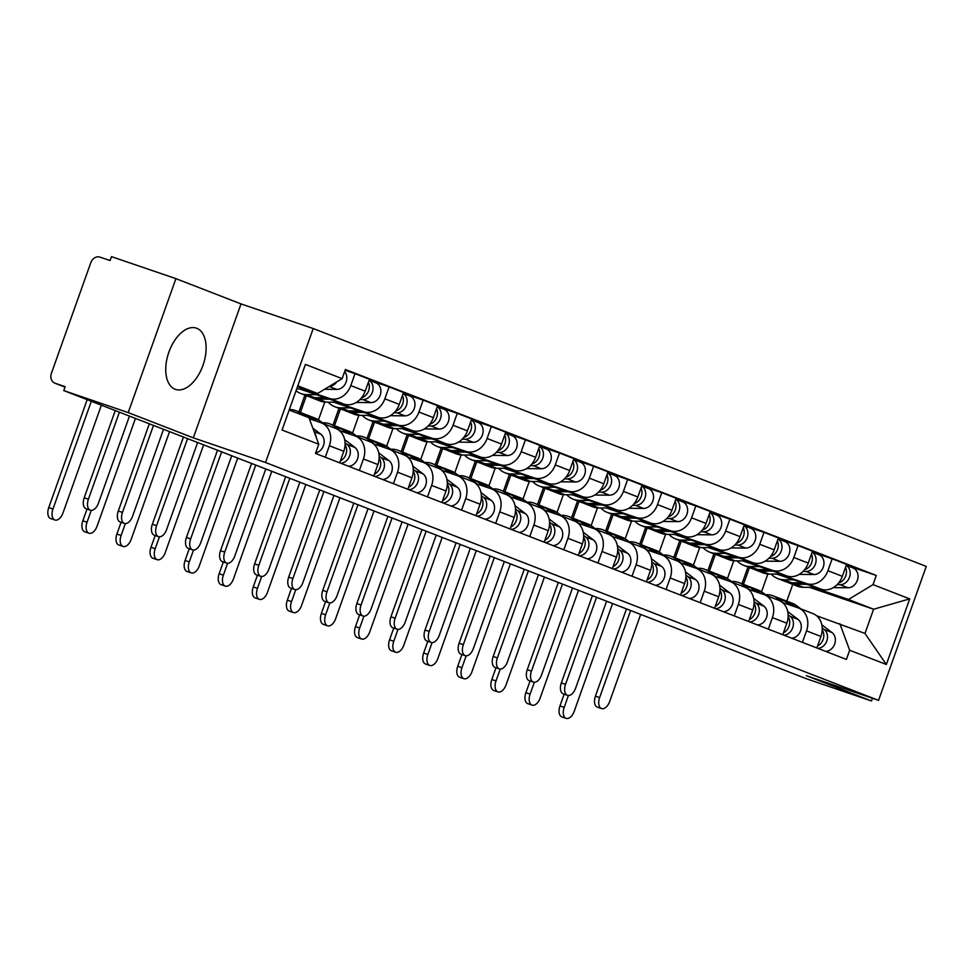 <?xml version="1.0" encoding="UTF-8"?>
<svg xmlns="http://www.w3.org/2000/svg" width="975" height="975" viewBox="0 0 975 975"><rect width="100%" height="100%" fill="white"/><g stroke="black" fill="none" stroke-linecap="round" stroke-linejoin="round"><path stroke-width="1.46" d="M175.073 389.22A32.346 18.269 108.8 0 0 175.476 389.366A32.346 18.269 108.8 0 0 203.092 365.016A32.346 18.269 108.8 0 0 196.767 328.295A32.346 18.269 108.8 0 0 196.377 328.148A32.346 18.269 108.8 0 0 168.76 352.499A32.346 18.269 108.8 0 0 175.073 389.22M175.914 278.643L128.213 412.596L63.777 390.597L807.02 678.966L871.455 700.964L806.349 675.699L878.548 700.355L926.25 566.402L313.219 328.551L241.02 303.908L175.914 278.643L111.479 256.644L110.09 260.557L100.047 257.132A8.287 6.837 -68.8 0 0 90.785 262.726L51.431 373.242A8.287 6.837 -68.8 0 0 54.917 383.187A8.287 6.837 -68.8 0 0 55.136 383.26L65.02 387.099M128.213 412.596L193.318 437.848L265.529 462.503L878.548 700.355M63.777 390.597L65.167 386.697L55.136 383.26M871.455 700.964L872.418 698.258M776.892 574.129L821.047 589.192A19.073 15.734 -68.8 0 0 842.339 576.31L846.58 564.403L832.162 558.809L827.921 570.716A19.073 15.734 111.2 0 1 806.63 583.598L778.94 574.153M741.987 583.781L747.959 567.011M806.508 630.862L820.926 636.456A19.073 15.734 -68.8 0 0 812.931 613.592L798.501 607.998A19.073 15.734 111.2 0 1 806.508 630.862L802.413 642.367M820.926 636.456L816.831 647.961M812.199 551.996L832.162 558.809M709.386 571.131L715.358 554.361M782.498 602.513L798.001 607.815A19.073 15.734 111.2 0 1 798.501 607.998M733.773 560.759L727.447 578.516M742.816 560.905L786.959 575.969A19.073 15.734 -68.8 0 0 808.251 563.087L812.492 551.18L798.074 545.586L793.833 557.493A19.073 15.734 111.2 0 1 772.541 570.375L744.851 560.93M707.911 570.558L713.883 553.788M782.742 634.737L786.837 623.232A19.073 15.734 -68.8 0 0 778.842 600.368L764.424 594.774A19.073 15.734 111.2 0 1 772.419 617.638L768.324 629.143M778.123 538.773L798.074 545.586M675.309 557.907L681.269 541.137M748.41 589.29L763.925 594.592A19.073 15.734 111.2 0 1 764.424 594.774M699.697 547.536L693.371 565.293M708.74 547.682L752.883 562.746A19.073 15.734 -68.8 0 0 774.174 549.863L778.416 537.956L763.998 532.362L759.757 544.269A19.073 15.734 111.2 0 1 738.465 557.152L710.775 547.706M673.835 557.334L679.794 540.564M748.666 621.514L752.761 610.009A19.073 15.734 -68.8 0 0 744.766 587.145L730.348 581.551A19.073 15.734 111.2 0 1 738.343 604.415L734.248 615.92M744.047 525.549L763.998 532.362M641.221 544.684L647.193 527.914M714.334 576.067L729.836 581.368A19.073 15.734 111.2 0 1 730.348 581.551M665.62 534.312L659.295 552.069M674.651 534.458L718.807 549.522A19.073 15.734 -68.8 0 0 740.086 536.64L744.327 524.733L729.909 519.139L725.668 531.046A19.073 15.734 111.2 0 1 704.377 543.928L676.687 534.483M639.746 544.111L645.718 527.341M714.578 608.29L718.672 596.785A19.073 15.734 -68.8 0 0 710.678 573.922L696.26 568.327A19.073 15.734 111.2 0 1 704.255 591.191L700.16 602.696M709.958 512.326L729.909 519.139M607.145 531.46L613.117 514.69M680.245 562.843L695.76 568.145A19.073 15.734 111.2 0 1 696.26 568.327M631.532 521.089L625.207 538.846M640.575 521.235L684.718 536.299A19.073 15.734 -68.8 0 0 706.01 523.417L710.251 511.509L695.833 505.915L691.592 517.822A19.073 15.734 111.2 0 1 670.3 530.705L642.61 521.259M605.67 530.888L611.642 514.117M680.501 595.067L684.596 583.562A19.073 15.734 -68.8 0 0 676.601 560.698L662.183 555.104A19.073 15.734 111.2 0 1 670.178 577.968L666.083 589.473M675.882 499.102L695.833 505.915M573.056 518.237L579.028 501.467M646.169 549.62L661.684 554.921A19.073 15.734 111.2 0 1 662.183 555.104M597.456 507.865L591.13 525.622M606.487 508.012L650.642 523.075A19.073 15.734 -68.8 0 0 671.933 510.193L676.175 498.286L661.757 492.692L657.516 504.599A19.073 15.734 111.2 0 1 636.224 517.481L608.522 508.036M571.582 517.664L577.553 500.894M646.425 581.843L650.508 570.338A19.073 15.734 -68.8 0 0 642.513 547.475L628.095 541.881A19.073 15.734 111.2 0 1 636.09 564.744L631.995 576.249M641.794 485.879L661.757 492.692M538.98 505.013L544.952 488.243M612.081 536.396L627.595 541.698A19.073 15.734 111.2 0 1 628.095 541.881M563.367 494.642L557.042 512.399M572.41 494.788L616.553 509.852A19.073 15.734 -68.8 0 0 637.845 496.97L642.086 485.062L627.668 479.468L623.427 491.376A19.073 15.734 111.2 0 1 602.136 504.258L574.446 494.812M537.505 504.441L543.477 487.671M612.337 568.62L616.432 557.115A19.073 15.734 -68.8 0 0 608.437 534.251L594.019 528.657A19.073 15.734 111.2 0 1 602.014 551.521L597.919 563.026M607.717 472.656L627.668 479.468M504.892 491.79L510.863 475.02M578.004 523.173L593.519 528.474A19.073 15.734 111.2 0 1 594.019 528.657M529.291 481.418L522.966 499.176M538.322 481.565L582.477 496.628A19.073 15.734 -68.8 0 0 603.769 483.746L608.01 471.839L593.592 466.245L589.351 478.152A19.073 15.734 111.2 0 1 568.059 491.034L540.369 481.589M503.417 491.217L509.389 474.447M578.26 555.397L582.355 543.892A19.073 15.734 -68.8 0 0 574.36 521.028L559.93 515.434A19.073 15.734 111.2 0 1 567.938 538.298L563.842 549.803M573.629 459.432L593.592 466.245M470.815 478.567L476.787 461.797M543.928 509.949L559.431 515.251A19.073 15.734 111.2 0 1 559.93 515.434M495.202 468.195L488.877 485.952M504.246 468.341L548.389 483.405A19.073 15.734 -68.8 0 0 569.68 470.523L573.922 458.616L559.504 453.022L555.263 464.929A19.073 15.734 111.2 0 1 533.971 477.811L506.281 468.366M469.341 477.994L475.312 461.224M544.172 542.173L548.267 530.668A19.073 15.734 -68.8 0 0 540.272 507.804L525.854 502.21A19.073 15.734 111.2 0 1 533.849 525.074L529.754 536.579M539.553 446.209L559.504 453.022M436.739 465.343L442.699 448.573M509.84 496.726L525.354 502.028A19.073 15.734 111.2 0 1 525.854 502.21M461.126 454.972L454.801 472.729M470.169 455.118L514.312 470.182A19.073 15.734 -68.8 0 0 535.604 457.299L539.845 445.392L525.428 439.798L521.186 451.705A19.073 15.734 111.2 0 1 499.895 464.587L472.205 455.142M435.264 464.77L441.224 448M510.096 528.95L514.191 517.445A19.073 15.734 -68.8 0 0 506.196 494.581L491.778 488.987A19.073 15.734 111.2 0 1 499.773 511.851L495.678 523.356M505.477 432.985L525.428 439.798M402.651 452.12L408.622 435.35M475.763 483.503L491.266 488.804A19.073 15.734 111.2 0 1 491.778 488.987M427.05 441.748L420.725 459.505M436.081 441.894L480.236 456.958A19.073 15.734 -68.8 0 0 501.516 444.076L505.757 432.169L491.339 426.575L487.098 438.482A19.073 15.734 111.2 0 1 465.806 451.364L438.116 441.919M401.176 451.547L407.148 434.777M476.007 515.726L480.102 504.221A19.073 15.734 -68.8 0 0 472.107 481.357L457.689 475.763A19.073 15.734 111.2 0 1 465.684 498.627L461.589 510.132M471.388 419.762L491.339 426.575M368.574 438.896L374.546 422.126M441.675 470.279L457.19 475.581A19.073 15.734 111.2 0 1 457.689 475.763M392.962 428.525L386.636 446.282M402.005 428.671L446.148 443.735A19.073 15.734 -68.8 0 0 467.439 430.852L471.681 418.945L457.263 413.351L453.022 425.258A19.073 15.734 111.2 0 1 431.73 438.141L404.04 428.695M367.1 438.323L373.072 421.553M441.931 502.503L446.026 490.998A19.073 15.734 -68.8 0 0 438.031 468.134L423.613 462.54A19.073 15.734 111.2 0 1 431.608 485.404L427.513 496.909M437.312 406.538L457.263 413.351M334.486 425.673L340.458 408.903M407.599 457.056L423.113 462.357A19.073 15.734 111.2 0 1 423.613 462.54M358.885 415.301L352.56 433.058M367.916 415.447L412.072 430.511A19.073 15.734 -68.8 0 0 433.363 417.629L437.604 405.722L423.187 400.128L418.945 412.035A19.073 15.734 111.2 0 1 397.654 424.917L369.952 415.472M333.011 425.1L338.983 408.33M407.855 489.279L411.938 477.774A19.073 15.734 -68.8 0 0 403.942 454.911L389.525 449.317A19.073 15.734 111.2 0 1 397.52 472.18L393.425 483.685M403.223 393.315L423.187 400.128M300.41 412.449L306.382 395.679M373.51 443.832L389.025 449.134A19.073 15.734 111.2 0 1 389.525 449.317M324.797 402.078L318.472 419.835M333.84 402.224L377.983 417.288A19.073 15.734 -68.8 0 0 399.275 404.406L403.516 392.498L389.098 386.904L384.857 398.812A19.073 15.734 111.2 0 1 363.565 411.694L335.875 402.248M298.935 411.877L304.907 395.107M373.766 476.056L377.861 464.551A19.073 15.734 -68.8 0 0 369.866 441.687L355.448 436.093A19.073 15.734 111.2 0 1 363.443 458.957L359.348 470.462M369.147 380.092L389.098 386.904M339.434 430.609L354.949 435.91A19.073 15.734 111.2 0 1 355.448 436.093M299.752 389.001L343.907 404.064A19.073 15.734 -68.8 0 0 365.198 391.182L369.44 379.275L355.022 373.681L350.781 385.588A19.073 15.734 111.2 0 1 329.489 398.47L301.799 389.025M339.69 462.832L343.785 451.327A19.073 15.734 -68.8 0 0 335.79 428.464L321.36 422.87A19.073 15.734 111.2 0 1 329.367 445.733L325.272 457.238M345.101 370.293L355.022 373.681M309.355 418.763L320.86 422.687A19.073 15.734 111.2 0 1 321.36 422.87M809.469 587.328L873.6 609.229L848.482 599.479L813.016 587.377M816.575 615.737L864.983 633.433L873.6 609.229L909.712 598.882L886.348 664.487L849.652 650.24L839.853 623.683M767.861 573.982L761.536 591.74M786.776 601.148L792.748 584.391M289.185 410.024L308.978 417.714L318.764 444.259L315.498 453.436L846.385 659.417L849.652 650.24M318.764 444.259L282.055 430.024L305.419 364.418L342.128 378.653L317.594 393.498L297.802 385.82M848.482 599.479L873.015 584.634L876.281 575.457L345.394 369.476L342.128 378.653M873.015 584.634L909.712 598.882M313.219 328.551L265.529 462.503M241.02 303.908L193.318 437.848M297.509 386.636L317.594 393.498M846.288 565.22L876.281 575.457M743.462 584.354L749.434 567.584M886.348 664.487L864.983 633.433M601.575 708.557L597.358 707.119A9.531 5.387 -71.2 0 1 595.42 696.138L599.625 697.576A9.531 5.387 108.8 0 0 601.575 708.557A9.531 5.387 108.8 0 0 609.68 701.476L640.672 614.433M765.533 594.713A24.875 20.524 111.2 0 1 773.065 595.835L780.926 598.882A24.875 20.524 111.2 0 1 785.094 601.209L790.335 605.195M773.065 595.835A24.875 20.524 111.2 0 1 777.221 598.163L783.339 602.806M822.217 629.935A10.372 8.556 111.2 0 1 817.501 646.047M782.742 599.71A24.875 20.524 111.2 0 1 784.643 600.32A24.875 20.524 111.2 0 1 788.799 602.66L793.626 606.316M784.643 600.32L792.504 603.379A24.875 20.524 111.2 0 1 796.672 605.707L800.914 608.924M822.217 628.022L824.192 629.521A10.372 8.556 111.2 0 1 826.873 640.77A10.372 8.556 111.2 0 1 817.867 648.363M821.815 624.792L832.053 632.58A10.372 8.556 111.2 0 1 834.746 643.817A10.372 8.556 111.2 0 1 825.727 651.41M599.625 697.576L630.63 610.533M626.474 608.924L595.42 696.138M566.122 718.356L561.917 716.918A9.531 5.387 -71.2 0 1 559.967 705.937L564.184 707.375A9.531 5.387 108.8 0 0 566.122 718.356A9.531 5.387 108.8 0 0 574.226 711.275L612.592 603.537M787.495 582.221A24.875 20.524 -68.8 0 0 789.311 583.05A24.875 20.524 -68.8 0 0 795.368 584.208L806.812 584.342M789.311 583.05L797.172 586.109A24.875 20.524 -68.8 0 0 803.242 587.267L815.795 587.401M837.086 584.671L840.145 584.707A10.372 8.556 -68.8 0 0 849.615 576.883A10.372 8.556 -68.8 0 0 846.215 565.427M833.332 587.596L848.018 587.754A10.372 8.556 -68.8 0 0 857.683 579.223A10.372 8.556 -68.8 0 0 852.991 567.95A10.372 8.556 -68.8 0 0 852.711 567.852M771.188 574.068A24.875 20.524 -68.8 0 0 777.733 578.565L785.594 581.612A24.875 20.524 -68.8 0 0 791.663 582.77L802.583 582.892M777.733 578.565A24.875 20.524 -68.8 0 0 783.79 579.723L793.601 579.832M838.61 582.977A10.372 8.556 -68.8 0 0 845.52 567.389M564.159 694.188L559.967 705.937M564.184 707.375L568.413 695.492M567.487 695.333L563.282 693.895A9.531 5.387 -71.2 0 1 561.332 682.914L565.549 684.352A9.531 5.387 108.8 0 0 567.487 695.333A9.531 5.387 108.8 0 0 575.591 688.253L606.596 601.209M731.445 581.49A24.875 20.524 111.2 0 1 738.977 582.611L746.85 585.658A24.875 20.524 111.2 0 1 751.006 587.986L756.247 591.971M738.977 582.611A24.875 20.524 111.2 0 1 743.145 584.939L749.263 589.582M788.129 616.712A10.372 8.556 111.2 0 1 783.425 632.824M748.666 586.487A24.875 20.524 111.2 0 1 750.555 587.096A24.875 20.524 111.2 0 1 754.723 589.436L759.549 593.092M750.555 587.096L758.428 590.155A24.875 20.524 111.2 0 1 762.584 592.483L766.838 595.701M788.129 614.798L790.116 616.298A10.372 8.556 111.2 0 1 792.797 627.547A10.372 8.556 111.2 0 1 783.778 635.139M787.727 611.569L797.977 619.357A10.372 8.556 111.2 0 1 800.658 630.593A10.372 8.556 111.2 0 1 791.651 638.186M565.549 684.352L596.542 597.309M592.398 595.701L561.332 682.914M533.41 682.11L529.206 680.672A9.531 5.387 -71.2 0 1 527.256 669.691L531.46 671.129A9.531 5.387 108.8 0 0 533.41 682.11A9.531 5.387 108.8 0 0 541.515 675.029L572.508 587.986M697.369 568.267A24.875 20.524 111.2 0 1 704.901 569.388L712.762 572.435A24.875 20.524 111.2 0 1 716.93 574.763L722.17 578.748M704.901 569.388A24.875 20.524 111.2 0 1 709.069 571.716L715.187 576.359M754.053 603.488A10.372 8.556 111.2 0 1 749.348 619.6M714.578 573.263A24.875 20.524 111.2 0 1 716.479 573.873A24.875 20.524 111.2 0 1 720.647 576.213L725.473 579.869M716.479 573.873L724.34 576.932A24.875 20.524 111.2 0 1 728.508 579.26L732.749 582.477M754.053 601.575L756.027 603.074A10.372 8.556 111.2 0 1 758.708 614.323A10.372 8.556 111.2 0 1 749.702 621.916M753.651 598.345L763.888 606.133A10.372 8.556 111.2 0 1 766.582 617.37A10.372 8.556 111.2 0 1 757.563 624.963M531.46 671.129L562.465 584.086M558.309 582.477L527.256 669.691M532.045 705.132L527.841 703.694A9.531 5.387 -71.2 0 1 525.891 692.713L530.095 694.151A9.531 5.387 108.8 0 0 532.045 705.132A9.531 5.387 108.8 0 0 540.15 698.051L578.516 590.314M753.419 568.998A24.875 20.524 -68.8 0 0 755.235 569.827A24.875 20.524 -68.8 0 0 761.292 570.984L772.736 571.118M755.235 569.827L763.096 572.886A24.875 20.524 -68.8 0 0 769.153 574.043L781.706 574.178M802.998 571.447L806.069 571.484A10.372 8.556 -68.8 0 0 815.539 563.66A10.372 8.556 -68.8 0 0 812.126 552.203M799.256 574.372L813.93 574.531A10.372 8.556 -68.8 0 0 823.607 566A10.372 8.556 -68.8 0 0 818.902 554.726A10.372 8.556 -68.8 0 0 818.634 554.629M737.112 560.844A24.875 20.524 -68.8 0 0 743.657 565.342L751.518 568.388A24.875 20.524 -68.8 0 0 757.575 569.546L768.495 569.668M743.657 565.342A24.875 20.524 -68.8 0 0 749.714 566.499L759.525 566.609M804.533 569.753A10.372 8.556 -68.8 0 0 811.432 554.166M530.071 680.964L525.891 692.713M530.095 694.151L534.337 682.268M497.957 691.909L493.752 690.471A9.531 5.387 -71.2 0 1 491.814 679.49L496.019 680.928A9.531 5.387 108.8 0 0 497.957 691.909A9.531 5.387 108.8 0 0 506.074 684.828L544.428 577.09M719.331 555.774A24.875 20.524 -68.8 0 0 721.147 556.603A24.875 20.524 -68.8 0 0 727.216 557.761L738.66 557.895M721.147 556.603L729.007 559.662A24.875 20.524 -68.8 0 0 735.077 560.82L747.63 560.954M768.922 558.224L771.993 558.261A10.372 8.556 -68.8 0 0 781.45 550.436A10.372 8.556 -68.8 0 0 778.05 538.98M765.18 561.149L779.854 561.308A10.372 8.556 -68.8 0 0 789.518 552.776A10.372 8.556 -68.8 0 0 784.826 541.503A10.372 8.556 -68.8 0 0 784.558 541.405M703.036 547.621A24.875 20.524 -68.8 0 0 709.568 552.118L717.429 555.165A24.875 20.524 -68.8 0 0 723.499 556.323L734.419 556.445M709.568 552.118A24.875 20.524 -68.8 0 0 715.626 553.276L725.437 553.386M770.445 556.53A10.372 8.556 -68.8 0 0 777.355 540.942M495.995 667.741L491.814 679.49M496.019 680.928L500.248 669.045M499.334 668.887L495.117 667.448A9.531 5.387 -71.2 0 1 493.179 656.467L497.384 657.906A9.531 5.387 108.8 0 0 499.334 668.887A9.531 5.387 108.8 0 0 507.439 661.806L538.432 574.763M663.28 555.043A24.875 20.524 111.2 0 1 670.824 556.164L678.685 559.211A24.875 20.524 111.2 0 1 682.841 561.539L688.082 565.524M670.824 556.164A24.875 20.524 111.2 0 1 674.98 558.492L681.098 563.136M719.964 590.265A10.372 8.556 111.2 0 1 715.26 606.377M680.501 560.04A24.875 20.524 111.2 0 1 682.402 560.649A24.875 20.524 111.2 0 1 686.558 562.989L691.385 566.646M682.402 560.649L690.263 563.708A24.875 20.524 111.2 0 1 694.432 566.036L698.673 569.254M719.977 588.352L721.951 589.851A10.372 8.556 111.2 0 1 724.632 601.1A10.372 8.556 111.2 0 1 715.613 608.692M719.562 585.122L729.812 592.91A10.372 8.556 111.2 0 1 732.493 604.147A10.372 8.556 111.2 0 1 723.487 611.739M497.384 657.906L528.377 570.862M524.233 569.254L493.179 656.467M465.246 655.663L461.041 654.225A9.531 5.387 -71.2 0 1 459.091 643.244L463.308 644.682A9.531 5.387 108.8 0 0 465.246 655.663A9.531 5.387 108.8 0 0 473.35 648.582L504.343 561.539M629.204 541.82A24.875 20.524 111.2 0 1 636.736 542.941L644.597 545.988A24.875 20.524 111.2 0 1 648.765 548.316L654.006 552.301M636.736 542.941A24.875 20.524 111.2 0 1 640.904 545.269L647.022 549.912M685.888 577.042A10.372 8.556 111.2 0 1 681.184 593.153M646.413 546.817A24.875 20.524 111.2 0 1 648.314 547.426A24.875 20.524 111.2 0 1 652.482 549.766L657.308 553.422M648.314 547.426L656.175 550.485A24.875 20.524 111.2 0 1 660.343 552.813L664.584 556.03M685.888 575.128L687.862 576.627A10.372 8.556 111.2 0 1 690.556 587.876A10.372 8.556 111.2 0 1 681.537 595.469M685.486 571.898L695.736 579.686A10.372 8.556 111.2 0 1 698.417 590.923A10.372 8.556 111.2 0 1 689.398 598.516M463.308 644.682L494.301 557.639M490.145 556.03L459.091 643.244M431.169 642.44L426.952 641.002A9.531 5.387 -71.2 0 1 425.015 630.021L429.219 631.459A9.531 5.387 108.8 0 0 431.169 642.44A9.531 5.387 108.8 0 0 439.274 635.359L470.267 548.316M595.128 528.596A24.875 20.524 111.2 0 1 602.66 529.717L610.521 532.764A24.875 20.524 111.2 0 1 614.689 535.092L619.929 539.077M602.66 529.717A24.875 20.524 111.2 0 1 606.816 532.045L612.934 536.689M651.812 563.818A10.372 8.556 111.2 0 1 647.095 579.93M612.337 533.593A24.875 20.524 111.2 0 1 614.238 534.202A24.875 20.524 111.2 0 1 618.394 536.543L623.22 540.199M614.238 534.202L622.099 537.262A24.875 20.524 111.2 0 1 626.267 539.589L630.508 542.807M651.812 561.905L653.786 563.404A10.372 8.556 111.2 0 1 656.467 574.653A10.372 8.556 111.2 0 1 647.461 582.246M651.398 558.675L661.647 566.463A10.372 8.556 111.2 0 1 664.328 577.7A10.372 8.556 111.2 0 1 655.322 585.293M429.219 631.459L460.212 544.416M456.068 542.807L425.015 630.021M463.881 678.685L459.676 677.247A9.531 5.387 -71.2 0 1 457.726 666.266L461.943 667.704A9.531 5.387 108.8 0 0 463.881 678.685A9.531 5.387 108.8 0 0 471.985 671.604L510.352 563.867M685.254 542.551A24.875 20.524 -68.8 0 0 687.07 543.38A24.875 20.524 -68.8 0 0 693.128 544.538L704.572 544.672M687.07 543.38L694.931 546.439A24.875 20.524 -68.8 0 0 700.988 547.597L713.554 547.731M734.845 545.001L737.904 545.037A10.372 8.556 -68.8 0 0 747.374 537.213A10.372 8.556 -68.8 0 0 743.962 525.757M731.092 547.926L745.777 548.084A10.372 8.556 -68.8 0 0 755.442 539.553A10.372 8.556 -68.8 0 0 750.75 528.279A10.372 8.556 -68.8 0 0 750.47 528.182M668.947 534.398A24.875 20.524 -68.8 0 0 675.492 538.895L683.353 541.942A24.875 20.524 -68.8 0 0 689.41 543.099L700.33 543.221M675.492 538.895A24.875 20.524 -68.8 0 0 681.549 540.053L691.36 540.162M736.369 543.307A10.372 8.556 -68.8 0 0 743.267 527.719M461.906 654.517L457.726 666.266M461.943 667.704L466.172 655.822M429.804 665.462L425.587 664.024A9.531 5.387 -71.2 0 1 423.65 653.043L427.854 654.481A9.531 5.387 108.8 0 0 429.804 665.462A9.531 5.387 108.8 0 0 437.909 658.381L476.275 550.643M651.166 529.327A24.875 20.524 -68.8 0 0 652.982 530.156A24.875 20.524 -68.8 0 0 659.051 531.314L670.495 531.448M652.982 530.156L660.855 533.215A24.875 20.524 -68.8 0 0 666.912 534.373L679.465 534.507M700.757 531.777L703.828 531.814A10.372 8.556 -68.8 0 0 713.298 523.989A10.372 8.556 -68.8 0 0 709.885 512.533M697.015 534.702L711.689 534.861A10.372 8.556 -68.8 0 0 721.354 526.329A10.372 8.556 -68.8 0 0 716.662 515.056A10.372 8.556 -68.8 0 0 716.393 514.958M634.871 521.174A24.875 20.524 -68.8 0 0 641.404 525.671L649.277 528.718A24.875 20.524 -68.8 0 0 655.334 529.876L666.254 529.998M641.404 525.671A24.875 20.524 -68.8 0 0 647.473 526.829L657.272 526.939M702.28 530.083A10.372 8.556 -68.8 0 0 709.191 514.495M427.83 641.294L423.65 653.043M427.854 654.481L432.083 642.598M395.716 652.238L391.511 650.8A9.531 5.387 -71.2 0 1 389.561 639.819L393.778 641.257A9.531 5.387 108.8 0 0 395.716 652.238A9.531 5.387 108.8 0 0 403.821 645.158L442.187 537.42M617.09 516.104A24.875 20.524 -68.8 0 0 618.906 516.933A24.875 20.524 -68.8 0 0 624.963 518.091L636.407 518.225M618.906 516.933L626.767 519.992A24.875 20.524 -68.8 0 0 632.836 521.15L645.389 521.284M666.681 518.554L669.74 518.59A10.372 8.556 -68.8 0 0 679.209 510.766A10.372 8.556 -68.8 0 0 675.809 499.31M662.927 521.479L677.613 521.637A10.372 8.556 -68.8 0 0 687.277 513.106A10.372 8.556 -68.8 0 0 682.585 501.832A10.372 8.556 -68.8 0 0 682.305 501.735M600.783 507.951A24.875 20.524 -68.8 0 0 607.327 512.448L615.188 515.495A24.875 20.524 -68.8 0 0 621.246 516.653L632.166 516.774M607.327 512.448A24.875 20.524 -68.8 0 0 613.385 513.606L623.196 513.715M668.204 516.86A10.372 8.556 -68.8 0 0 675.102 501.272M393.754 628.071L389.561 639.819M393.778 641.257L398.007 629.375M397.081 629.216L392.876 627.778A9.531 5.387 -71.2 0 1 390.926 616.797L395.143 618.235A9.531 5.387 108.8 0 0 397.081 629.216A9.531 5.387 108.8 0 0 405.186 622.135L436.191 535.092M561.039 515.373A24.875 20.524 111.2 0 1 568.571 516.494L576.444 519.541A24.875 20.524 111.2 0 1 580.6 521.869L585.841 525.854M568.571 516.494A24.875 20.524 111.2 0 1 572.739 518.822L578.857 523.465M617.723 550.595A10.372 8.556 111.2 0 1 613.019 566.707M578.248 520.37A24.875 20.524 111.2 0 1 580.149 520.979A24.875 20.524 111.2 0 1 584.317 523.319L589.144 526.975M580.149 520.979L588.023 524.038A24.875 20.524 111.2 0 1 592.178 526.366L596.42 529.583M617.723 548.681L619.698 550.18A10.372 8.556 111.2 0 1 622.391 561.429A10.372 8.556 111.2 0 1 613.372 569.022M617.321 545.452L627.571 553.239A10.372 8.556 111.2 0 1 630.252 564.476A10.372 8.556 111.2 0 1 621.233 572.069M395.143 618.235L426.136 531.192M421.992 529.583L390.926 616.797M361.64 639.015L357.423 637.577A9.531 5.387 -71.2 0 1 355.485 626.596L359.69 628.034A9.531 5.387 108.8 0 0 361.64 639.015A9.531 5.387 108.8 0 0 369.744 631.934L408.111 524.197M583.013 502.881A24.875 20.524 -68.8 0 0 584.817 503.709A24.875 20.524 -68.8 0 0 590.887 504.867L602.331 505.001M584.817 503.709L592.69 506.768A24.875 20.524 -68.8 0 0 598.747 507.926L611.301 508.06M632.592 505.33L635.663 505.367A10.372 8.556 -68.8 0 0 645.133 497.543A10.372 8.556 -68.8 0 0 641.721 486.086M628.851 508.255L643.524 508.414A10.372 8.556 -68.8 0 0 653.189 499.883A10.372 8.556 -68.8 0 0 648.497 488.609A10.372 8.556 -68.8 0 0 648.229 488.512M566.707 494.727A24.875 20.524 -68.8 0 0 573.239 499.224L581.112 502.271A24.875 20.524 -68.8 0 0 587.169 503.429L598.089 503.551M573.239 499.224A24.875 20.524 -68.8 0 0 579.308 500.382L589.119 500.492M634.128 503.636A10.372 8.556 -68.8 0 0 641.026 488.048M359.665 614.847L355.485 626.596M359.69 628.034L363.919 616.151M363.005 615.993L358.788 614.555A9.531 5.387 -71.2 0 1 356.85 603.574L361.055 605.012A9.531 5.387 108.8 0 0 363.005 615.993A9.531 5.387 108.8 0 0 371.109 608.912L402.102 521.869M526.963 502.149A24.875 20.524 111.2 0 1 534.495 503.271L542.356 506.317A24.875 20.524 111.2 0 1 546.524 508.645L551.765 512.631M534.495 503.271A24.875 20.524 111.2 0 1 538.651 505.598L544.769 510.242M583.647 537.371A10.372 8.556 111.2 0 1 578.931 553.483M544.172 507.146A24.875 20.524 111.2 0 1 546.073 507.756A24.875 20.524 111.2 0 1 550.229 510.096L555.055 513.752M546.073 507.756L553.934 510.815A24.875 20.524 111.2 0 1 558.102 513.143L562.343 516.36M583.647 535.458L585.622 536.957A10.372 8.556 111.2 0 1 588.303 548.206A10.372 8.556 111.2 0 1 579.296 555.799M583.245 532.228L593.482 540.016A10.372 8.556 111.2 0 1 596.176 551.253A10.372 8.556 111.2 0 1 587.157 558.846M361.055 605.012L392.06 517.969M387.904 516.36L356.85 603.574M327.551 625.792L323.347 624.353A9.531 5.387 -71.2 0 1 321.397 613.372L325.613 614.811A9.531 5.387 108.8 0 0 327.551 625.792A9.531 5.387 108.8 0 0 335.656 618.711L374.022 510.973M548.925 489.657A24.875 20.524 -68.8 0 0 550.741 490.486A24.875 20.524 -68.8 0 0 556.798 491.644L568.242 491.778M550.741 490.486L558.602 493.545A24.875 20.524 -68.8 0 0 564.671 494.703L577.224 494.837M598.516 492.107L601.575 492.143A10.372 8.556 -68.8 0 0 611.045 484.319A10.372 8.556 -68.8 0 0 607.644 472.863M594.762 495.032L609.448 495.19A10.372 8.556 -68.8 0 0 619.113 486.659A10.372 8.556 -68.8 0 0 614.421 475.386A10.372 8.556 -68.8 0 0 614.14 475.288M532.618 481.504A24.875 20.524 -68.8 0 0 539.163 486.001L547.024 489.048A24.875 20.524 -68.8 0 0 553.093 490.206L564.013 490.327M539.163 486.001A24.875 20.524 -68.8 0 0 545.22 487.159L555.031 487.268M600.039 490.413A10.372 8.556 -68.8 0 0 606.95 474.825M325.589 601.624L321.397 613.372M325.613 614.811L329.842 602.928M328.916 602.769L324.712 601.331A9.531 5.387 -71.2 0 1 322.762 590.35L326.978 591.788A9.531 5.387 108.8 0 0 328.916 602.769A9.531 5.387 108.8 0 0 337.021 595.688L368.026 508.645M492.875 488.926A24.875 20.524 111.2 0 1 500.407 490.047L508.28 493.094A24.875 20.524 111.2 0 1 512.436 495.422L517.676 499.407M500.407 490.047A24.875 20.524 111.2 0 1 504.575 492.375L510.693 497.018M549.559 524.148A10.372 8.556 111.2 0 1 544.854 540.26M510.096 493.923A24.875 20.524 111.2 0 1 511.985 494.532A24.875 20.524 111.2 0 1 516.153 496.872L520.979 500.528M511.985 494.532L519.858 497.591A24.875 20.524 111.2 0 1 524.014 499.919L528.267 503.137M549.559 522.234L551.545 523.733A10.372 8.556 111.2 0 1 554.227 534.982A10.372 8.556 111.2 0 1 545.208 542.575M549.157 519.005L559.406 526.793A10.372 8.556 111.2 0 1 562.087 538.029A10.372 8.556 111.2 0 1 553.081 545.622M326.978 591.788L357.971 504.745M353.827 503.137L322.762 590.35M293.475 612.568L289.27 611.13A9.531 5.387 -71.2 0 1 287.32 600.149L291.525 601.587A9.531 5.387 108.8 0 0 293.475 612.568A9.531 5.387 108.8 0 0 301.58 605.487L339.946 497.75M514.849 476.434A24.875 20.524 -68.8 0 0 516.665 477.263A24.875 20.524 -68.8 0 0 522.722 478.42L534.166 478.554M516.665 477.263L524.526 480.322A24.875 20.524 -68.8 0 0 530.583 481.479L543.136 481.613M564.428 478.883L567.499 478.92A10.372 8.556 -68.8 0 0 576.968 471.096A10.372 8.556 -68.8 0 0 573.556 459.639M560.686 481.808L575.36 481.967A10.372 8.556 -68.8 0 0 585.037 473.436A10.372 8.556 -68.8 0 0 580.332 462.162A10.372 8.556 -68.8 0 0 580.064 462.065M498.542 468.28A24.875 20.524 -68.8 0 0 505.087 472.778L512.947 475.824A24.875 20.524 -68.8 0 0 519.005 476.982L529.925 477.104M505.087 472.778A24.875 20.524 -68.8 0 0 511.144 473.935L520.955 474.045M565.963 477.189A10.372 8.556 -68.8 0 0 572.861 461.602M291.501 588.4L287.32 600.149M291.525 601.587L295.766 589.704M294.84 589.546L290.635 588.108A9.531 5.387 -71.2 0 1 288.685 577.127L292.89 578.565A9.531 5.387 108.8 0 0 294.84 589.546A9.531 5.387 108.8 0 0 302.945 582.465L333.938 495.422M458.798 475.702A24.875 20.524 111.2 0 1 466.33 476.824L474.191 479.871A24.875 20.524 111.2 0 1 478.359 482.198L483.6 486.184M466.33 476.824A24.875 20.524 111.2 0 1 470.498 479.152L476.617 483.795M515.482 510.924A10.372 8.556 111.2 0 1 510.778 527.036M476.007 480.699A24.875 20.524 111.2 0 1 477.908 481.309A24.875 20.524 111.2 0 1 482.077 483.649L486.903 487.305M477.908 481.309L485.769 484.368A24.875 20.524 111.2 0 1 489.938 486.696L494.179 489.925M515.482 509.011L517.457 510.51A10.372 8.556 111.2 0 1 520.138 521.759A10.372 8.556 111.2 0 1 511.132 529.352M515.08 505.781L525.33 513.569A10.372 8.556 111.2 0 1 528.011 524.806A10.372 8.556 111.2 0 1 518.992 532.399M292.89 578.565L323.895 491.522M319.739 489.913L288.685 577.127M259.387 599.345L255.182 597.907A9.531 5.387 -71.2 0 1 253.244 586.926L257.449 588.364A9.531 5.387 108.8 0 0 259.387 599.345A9.531 5.387 108.8 0 0 267.503 592.264L305.858 484.526M480.76 463.21A24.875 20.524 -68.8 0 0 482.576 464.039A24.875 20.524 -68.8 0 0 488.646 465.197L500.09 465.331M482.576 464.039L490.437 467.098A24.875 20.524 -68.8 0 0 496.507 468.256L509.06 468.39M530.351 465.66L533.423 465.697A10.372 8.556 -68.8 0 0 542.88 457.872A10.372 8.556 -68.8 0 0 539.48 446.416M526.61 468.585L541.283 468.743A10.372 8.556 -68.8 0 0 550.948 460.212A10.372 8.556 -68.8 0 0 546.256 448.939A10.372 8.556 -68.8 0 0 545.988 448.841M464.466 455.057A24.875 20.524 -68.8 0 0 470.998 459.554L478.859 462.601A24.875 20.524 -68.8 0 0 484.928 463.759L495.848 463.881M470.998 459.554A24.875 20.524 -68.8 0 0 477.055 460.712L486.866 460.822M531.875 463.966A10.372 8.556 -68.8 0 0 538.785 448.378M257.424 575.177L253.244 586.926M257.449 588.364L261.678 576.481M260.764 576.322L256.547 574.884A9.531 5.387 -71.2 0 1 254.609 563.903L258.814 565.342A9.531 5.387 108.8 0 0 260.764 576.322A9.531 5.387 108.8 0 0 268.868 569.242L299.861 482.198M424.71 462.479A24.875 20.524 111.2 0 1 432.254 463.6L440.115 466.647A24.875 20.524 111.2 0 1 444.271 468.975L449.512 472.96M432.254 463.6A24.875 20.524 111.2 0 1 436.41 465.928L442.528 470.572M481.394 497.701A10.372 8.556 111.2 0 1 476.69 513.813M441.931 467.476A24.875 20.524 111.2 0 1 443.832 468.085A24.875 20.524 111.2 0 1 447.988 470.425L452.814 474.082M443.832 468.085L451.693 471.144A24.875 20.524 111.2 0 1 455.861 473.472L460.102 476.702M481.406 495.788L483.381 497.287A10.372 8.556 111.2 0 1 486.062 508.536A10.372 8.556 111.2 0 1 477.043 516.128M480.992 492.558L491.242 500.346A10.372 8.556 111.2 0 1 493.923 511.582A10.372 8.556 111.2 0 1 484.916 519.175M258.814 565.342L289.807 478.298M285.663 476.69L254.609 563.903M225.31 586.121L221.106 584.683A9.531 5.387 -71.2 0 1 219.156 573.702L223.373 575.14A9.531 5.387 108.8 0 0 225.31 586.121A9.531 5.387 108.8 0 0 233.415 579.04L271.781 471.303M446.684 449.987A24.875 20.524 -68.8 0 0 448.5 450.816A24.875 20.524 -68.8 0 0 454.557 451.973L466.001 452.107M448.5 450.816L456.361 453.875A24.875 20.524 -68.8 0 0 462.418 455.033L474.983 455.167M496.275 452.437L499.334 452.473A10.372 8.556 -68.8 0 0 508.804 444.649A10.372 8.556 -68.8 0 0 505.391 433.192M492.521 455.362L507.207 455.52A10.372 8.556 -68.8 0 0 516.872 446.989A10.372 8.556 -68.8 0 0 512.18 435.715A10.372 8.556 -68.8 0 0 511.899 435.618M430.377 441.833A24.875 20.524 -68.8 0 0 436.922 446.331L444.783 449.378A24.875 20.524 -68.8 0 0 450.84 450.535L461.76 450.657M436.922 446.331A24.875 20.524 -68.8 0 0 442.979 447.488L452.79 447.598M497.798 450.742A10.372 8.556 -68.8 0 0 504.697 435.155M223.336 561.953L219.156 573.702M223.373 575.14L227.602 563.258M226.675 563.099L222.471 561.661A9.531 5.387 -71.2 0 1 220.521 550.68L224.738 552.118A9.531 5.387 108.8 0 0 226.675 563.099A9.531 5.387 108.8 0 0 234.78 556.018L265.773 468.975M390.634 449.256A24.875 20.524 111.2 0 1 398.166 450.377L406.027 453.424A24.875 20.524 111.2 0 1 410.195 455.752L415.435 459.737M398.166 450.377A24.875 20.524 111.2 0 1 402.334 452.705L408.452 457.348M447.318 484.477A10.372 8.556 111.2 0 1 442.613 500.589M407.842 454.253A24.875 20.524 111.2 0 1 409.744 454.862A24.875 20.524 111.2 0 1 413.912 457.202L418.738 460.858M409.744 454.862L417.605 457.921A24.875 20.524 111.2 0 1 421.773 460.249L426.014 463.478M447.318 482.564L449.292 484.063A10.372 8.556 111.2 0 1 451.986 495.312A10.372 8.556 111.2 0 1 442.967 502.905M446.916 479.334L457.165 487.122A10.372 8.556 111.2 0 1 459.847 498.359A10.372 8.556 111.2 0 1 450.828 505.952M224.738 552.118L255.73 465.075M251.574 463.466L220.521 550.68M191.234 572.898L187.017 571.46A9.531 5.387 -71.2 0 1 185.079 560.479L189.284 561.917A9.531 5.387 108.8 0 0 191.234 572.898A9.531 5.387 108.8 0 0 199.339 565.817L237.705 458.079M412.596 436.763A24.875 20.524 -68.8 0 0 414.412 437.592A24.875 20.524 -68.8 0 0 420.481 438.75L431.925 438.884M414.412 437.592L422.285 440.651A24.875 20.524 -68.8 0 0 428.342 441.809L440.895 441.943M462.187 439.213L465.258 439.25A10.372 8.556 -68.8 0 0 474.727 431.425A10.372 8.556 -68.8 0 0 471.315 419.969M458.445 442.138L473.119 442.297A10.372 8.556 -68.8 0 0 482.783 433.765A10.372 8.556 -68.8 0 0 478.091 422.492A10.372 8.556 -68.8 0 0 477.823 422.394M396.301 428.61A24.875 20.524 -68.8 0 0 402.833 433.107L410.707 436.154A24.875 20.524 -68.8 0 0 416.764 437.312L427.684 437.434M402.833 433.107A24.875 20.524 -68.8 0 0 408.903 434.265L418.702 434.375M463.71 437.519A10.372 8.556 -68.8 0 0 470.62 421.931M189.26 548.73L185.079 560.479M189.284 561.917L193.513 550.034M192.599 549.876L188.382 548.438A9.531 5.387 -71.2 0 1 186.444 537.457L190.649 538.895A9.531 5.387 108.8 0 0 192.599 549.876A9.531 5.387 108.8 0 0 200.704 542.795L231.697 455.752M356.558 436.032A24.875 20.524 111.2 0 1 364.089 437.153L371.95 440.2A24.875 20.524 111.2 0 1 376.118 442.528L381.359 446.513M364.089 437.153A24.875 20.524 111.2 0 1 368.245 439.481L374.363 444.125M413.242 471.254A10.372 8.556 111.2 0 1 408.525 487.366M373.766 441.029A24.875 20.524 111.2 0 1 375.668 441.638A24.875 20.524 111.2 0 1 379.823 443.978L384.65 447.635M375.668 441.638L383.528 444.697A24.875 20.524 111.2 0 1 387.697 447.025L391.938 450.255M413.242 469.341L415.216 470.84A10.372 8.556 111.2 0 1 417.897 482.089A10.372 8.556 111.2 0 1 408.891 489.682M412.827 466.111L423.077 473.899A10.372 8.556 111.2 0 1 425.758 485.136A10.372 8.556 111.2 0 1 416.752 492.728M190.649 538.895L221.642 451.852M217.498 450.243L186.444 537.457M157.146 559.674L152.941 558.236A9.531 5.387 -71.2 0 1 150.991 547.255L155.208 548.693A9.531 5.387 108.8 0 0 157.146 559.674A9.531 5.387 108.8 0 0 165.25 552.593L203.617 444.856M378.519 423.54A24.875 20.524 -68.8 0 0 380.335 424.369A24.875 20.524 -68.8 0 0 386.393 425.527L397.837 425.661M380.335 424.369L388.196 427.428A24.875 20.524 -68.8 0 0 394.266 428.586L406.819 428.72M428.11 425.99L431.169 426.026A10.372 8.556 -68.8 0 0 440.639 418.202A10.372 8.556 -68.8 0 0 437.239 406.746M424.357 428.915L439.043 429.073A10.372 8.556 -68.8 0 0 448.707 420.542A10.372 8.556 -68.8 0 0 444.015 409.268A10.372 8.556 -68.8 0 0 443.735 409.171M362.212 415.387A24.875 20.524 -68.8 0 0 368.757 419.884L376.618 422.931A24.875 20.524 -68.8 0 0 382.688 424.088L393.595 424.21M368.757 419.884A24.875 20.524 -68.8 0 0 374.814 421.042L384.625 421.151M429.634 424.296A10.372 8.556 -68.8 0 0 436.532 408.708M155.183 535.507L150.991 547.255M155.208 548.693L159.437 536.811M158.511 536.652L154.306 535.214A9.531 5.387 -71.2 0 1 152.356 524.233L156.573 525.671A9.531 5.387 108.8 0 0 158.511 536.652A9.531 5.387 108.8 0 0 166.615 529.571L197.62 442.528M322.469 422.809A24.875 20.524 111.2 0 1 330.001 423.93L337.874 426.977A24.875 20.524 111.2 0 1 342.03 429.305L347.271 433.29M330.001 423.93A24.875 20.524 111.2 0 1 334.169 426.258L340.287 430.901M379.153 458.031A10.372 8.556 111.2 0 1 374.449 474.143M339.678 427.806A24.875 20.524 111.2 0 1 341.579 428.415A24.875 20.524 111.2 0 1 345.747 430.755L350.573 434.411M341.579 428.415L349.452 431.474A24.875 20.524 111.2 0 1 353.608 433.802L357.849 437.032M379.153 456.117L381.128 457.616A10.372 8.556 111.2 0 1 383.821 468.865A10.372 8.556 111.2 0 1 374.802 476.458M378.751 452.888L389.001 460.675A10.372 8.556 111.2 0 1 391.682 471.912A10.372 8.556 111.2 0 1 382.663 479.505M156.573 525.671L187.566 438.628M183.422 437.019L152.356 524.233M123.069 546.451L118.852 545.013A9.531 5.387 -71.2 0 1 116.915 534.032L121.119 535.47A9.531 5.387 108.8 0 0 123.069 546.451A9.531 5.387 108.8 0 0 131.174 539.37L169.54 431.633M344.443 410.317A24.875 20.524 -68.8 0 0 346.247 411.145A24.875 20.524 -68.8 0 0 352.316 412.303L363.76 412.437M346.247 411.145L354.12 414.204A24.875 20.524 -68.8 0 0 360.177 415.362L372.73 415.496M394.022 412.766L397.093 412.803A10.372 8.556 -68.8 0 0 406.563 404.978A10.372 8.556 -68.8 0 0 403.15 393.522M390.28 415.691L404.954 415.85A10.372 8.556 -68.8 0 0 414.619 407.318A10.372 8.556 -68.8 0 0 409.927 396.045A10.372 8.556 -68.8 0 0 409.658 395.947M328.136 402.163A24.875 20.524 -68.8 0 0 334.669 406.66L342.542 409.707A24.875 20.524 -68.8 0 0 348.599 410.865L359.519 410.987M334.669 406.66A24.875 20.524 -68.8 0 0 340.738 407.818L350.549 407.928M395.558 411.072A10.372 8.556 -68.8 0 0 402.456 395.484M121.095 522.283L116.915 534.032M121.119 535.47L125.348 523.587M124.434 523.429L120.218 521.991A9.531 5.387 -71.2 0 1 118.28 511.01L122.484 512.448A9.531 5.387 108.8 0 0 124.434 523.429A9.531 5.387 108.8 0 0 132.539 516.348L163.532 429.305M289.356 409.549A24.875 20.524 111.2 0 1 295.925 410.707L303.786 413.753A24.875 20.524 111.2 0 1 307.954 416.081L313.194 420.067M295.925 410.707A24.875 20.524 111.2 0 1 300.081 413.034L303.383 415.545M345.077 444.807A10.372 8.556 111.2 0 1 340.36 460.919M305.602 414.582A24.875 20.524 111.2 0 1 307.503 415.192A24.875 20.524 111.2 0 1 311.659 417.532L316.485 421.188M307.503 415.192L315.364 418.251A24.875 20.524 111.2 0 1 319.532 420.578L323.773 423.808M345.077 442.894L347.051 444.393A10.372 8.556 111.2 0 1 349.732 455.642A10.372 8.556 111.2 0 1 340.726 463.235M344.675 439.664L354.912 447.452A10.372 8.556 111.2 0 1 357.606 458.689A10.372 8.556 111.2 0 1 348.587 466.282M122.484 512.448L153.489 425.405M149.333 423.796L118.28 511.01M88.981 533.227L84.776 531.789A9.531 5.387 -71.2 0 1 82.826 520.808L87.043 522.247A9.531 5.387 108.8 0 0 88.981 533.227A9.531 5.387 108.8 0 0 97.086 526.147L135.452 418.409M310.355 397.093A24.875 20.524 -68.8 0 0 312.171 397.922A24.875 20.524 -68.8 0 0 318.228 399.08L329.672 399.214M312.171 397.922L320.032 400.981A24.875 20.524 -68.8 0 0 326.101 402.139L338.654 402.273M359.946 399.543L363.005 399.579A10.372 8.556 -68.8 0 0 372.474 391.755A10.372 8.556 -68.8 0 0 369.074 380.299M356.192 402.468L370.878 402.626A10.372 8.556 -68.8 0 0 380.543 394.095A10.372 8.556 -68.8 0 0 375.85 382.822A10.372 8.556 -68.8 0 0 375.57 382.724M296.034 390.792A24.875 20.524 -68.8 0 0 300.592 393.437L308.453 396.484A24.875 20.524 -68.8 0 0 314.523 397.642L325.443 397.763M300.592 393.437A24.875 20.524 -68.8 0 0 306.65 394.595L316.461 394.704M361.469 397.849A10.372 8.556 -68.8 0 0 368.379 382.261M87.019 509.06L82.826 520.808M87.043 522.247L91.272 510.364M90.346 510.205L86.141 508.767A9.531 5.387 -71.2 0 1 84.191 497.786L88.408 499.224A9.531 5.387 108.8 0 0 90.346 510.205A9.531 5.387 108.8 0 0 98.451 503.124L129.456 416.081M312.817 428.135L320.836 434.228A10.372 8.556 111.2 0 1 323.724 444.807A10.372 8.556 111.2 0 1 315.681 452.924M314.523 432.766A10.372 8.556 111.2 0 1 316.241 437.422M88.408 499.224L119.401 412.181M115.257 410.572L84.191 497.786M54.905 520.004L50.7 518.566A9.531 5.387 -71.2 0 1 48.75 507.585L52.955 509.023A9.531 5.387 108.8 0 0 54.905 520.004A9.531 5.387 108.8 0 0 63.009 512.923L101.376 405.186M296.68 388.964L304.566 389.049M324.577 389.269L336.789 389.403A10.372 8.556 -68.8 0 0 345.772 382.87A10.372 8.556 -68.8 0 0 344.626 371.621M329.416 386.344A10.372 8.556 -68.8 0 0 336.728 381.92M87.177 399.677L48.75 507.585M52.955 509.023L91.321 401.286M329.489 398.47L343.907 404.064M363.565 411.694L377.983 417.288M397.654 424.917L412.072 430.511M431.73 438.141L446.148 443.735M465.806 451.364L480.236 456.958M499.895 464.587L514.312 470.182M533.971 477.811L548.389 483.405M568.059 491.034L582.477 496.628M602.136 504.258L616.553 509.852M636.224 517.481L650.642 523.075M670.3 530.705L684.718 536.299M704.377 543.928L718.807 549.522M738.465 557.152L752.883 562.746M772.541 570.375L786.959 575.969M806.63 583.598L821.047 589.192M363.443 458.957L377.861 464.551M397.52 472.18L411.938 477.774M431.608 485.404L446.026 490.998M465.684 498.627L480.102 504.221M499.773 511.851L514.191 517.445M533.849 525.074L548.267 530.668M567.938 538.298L582.355 543.892M602.014 551.521L616.432 557.115M636.09 564.744L650.508 570.338M670.178 577.968L684.596 583.562M704.255 591.191L718.672 596.785M738.343 604.415L752.761 610.009M772.419 617.638L786.837 623.232M329.367 445.733L343.785 451.327M384.857 398.812L399.275 404.406M418.945 412.035L433.363 417.629M453.022 425.258L467.439 430.852M487.098 438.482L501.516 444.076M521.186 451.705L535.604 457.299M555.263 464.929L569.68 470.523M589.351 478.152L603.769 483.746M623.427 491.376L637.845 496.97M657.516 504.599L671.933 510.193M691.592 517.822L706.01 523.417M725.668 531.046L740.086 536.64M759.757 544.269L774.174 549.863M793.833 557.493L808.251 563.087M827.921 570.716L842.339 576.31M350.781 385.588L365.198 391.182M785.094 601.209L777.221 598.163M796.672 605.707L788.799 602.66M832.053 632.58L824.192 629.521M795.368 584.208L803.242 587.267M840.145 584.707L848.018 587.754M783.79 579.723L791.663 582.77M751.006 587.986L743.145 584.939M762.584 592.483L754.723 589.436M797.977 619.357L790.116 616.298M716.93 574.763L709.069 571.716M728.508 579.26L720.647 576.213M763.888 606.133L756.027 603.074M761.292 570.984L769.153 574.043M806.069 571.484L813.93 574.531M749.714 566.499L757.575 569.546M727.216 557.761L735.077 560.82M771.993 558.261L779.854 561.308M715.626 553.276L723.499 556.323M682.841 561.539L674.98 558.492M694.432 566.036L686.558 562.989M729.812 592.91L721.951 589.851M648.765 548.316L640.904 545.269M660.343 552.813L652.482 549.766M695.736 579.686L687.862 576.627M614.689 535.092L606.816 532.045M626.267 539.589L618.394 536.543M661.647 566.463L653.786 563.404M693.128 544.538L700.988 547.597M737.904 545.037L745.777 548.084M681.549 540.053L689.41 543.099M659.051 531.314L666.912 534.373M703.828 531.814L711.689 534.861M647.473 526.829L655.334 529.876M624.963 518.091L632.836 521.15M669.74 518.59L677.613 521.637M613.385 513.606L621.246 516.653M580.6 521.869L572.739 518.822M592.178 526.366L584.317 523.319M627.571 553.239L619.698 550.18M590.887 504.867L598.747 507.926M635.663 505.367L643.524 508.414M579.308 500.382L587.169 503.429M546.524 508.645L538.651 505.598M558.102 513.143L550.229 510.096M593.482 540.016L585.622 536.957M556.798 491.644L564.671 494.703M601.575 492.143L609.448 495.19M545.22 487.159L553.093 490.206M512.436 495.422L504.575 492.375M524.014 499.919L516.153 496.872M559.406 526.793L551.545 523.733M522.722 478.42L530.583 481.479M567.499 478.92L575.36 481.967M511.144 473.935L519.005 476.982M478.359 482.198L470.498 479.152M489.938 486.696L482.077 483.649M525.33 513.569L517.457 510.51M488.646 465.197L496.507 468.256M533.423 465.697L541.283 468.743M477.055 460.712L484.928 463.759M444.271 468.975L436.41 465.928M455.861 473.472L447.988 470.425M491.242 500.346L483.381 497.287M454.557 451.973L462.418 455.033M499.334 452.473L507.207 455.52M442.979 447.488L450.84 450.535M410.195 455.752L402.334 452.705M421.773 460.249L413.912 457.202M457.165 487.122L449.292 484.063M420.481 438.75L428.342 441.809M465.258 439.25L473.119 442.297M408.903 434.265L416.764 437.312M376.118 442.528L368.245 439.481M387.697 447.025L379.823 443.978M423.077 473.899L415.216 470.84M386.393 425.527L394.266 428.586M431.169 426.026L439.043 429.073M374.814 421.042L382.688 424.088M342.03 429.305L334.169 426.258M353.608 433.802L345.747 430.755M389.001 460.675L381.128 457.616M352.316 412.303L360.177 415.362M397.093 412.803L404.954 415.85M340.738 407.818L348.599 410.865M307.954 416.081L300.081 413.034M319.532 420.578L311.659 417.532M354.912 447.452L347.051 444.393M318.228 399.08L326.101 402.139M363.005 399.579L370.878 402.626M306.65 394.595L314.523 397.642M320.836 434.228L314.096 431.608M329.209 386.466L336.789 389.403M65.02 387.112L54.917 383.187M846.251 565.329L852.991 567.95M812.163 552.106L818.902 554.726M778.087 538.883L784.826 541.503M743.998 525.659L750.75 528.279M709.922 512.436L716.662 515.056M675.833 499.212L682.585 501.832M641.757 485.989L648.497 488.609M607.681 472.765L614.421 475.386M573.592 459.542L580.332 462.162M539.516 446.318L546.256 448.939M505.428 433.095L512.18 435.715M471.352 419.872L478.091 422.492M437.263 406.648L444.015 409.268M403.187 393.425L409.927 396.045M369.111 380.201L375.85 382.822"/></g></svg>
